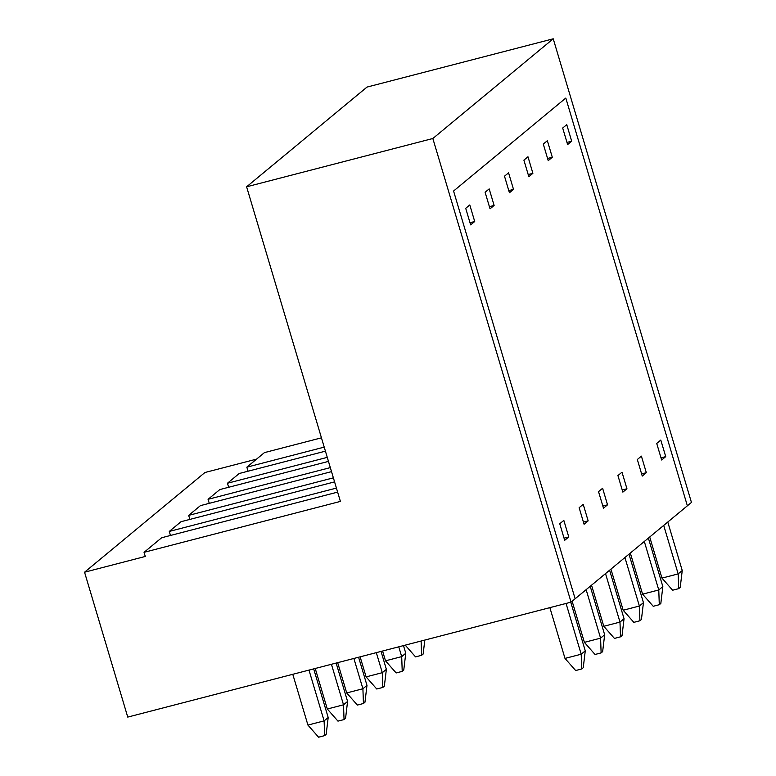 <?xml version="1.0" encoding="UTF-8"?>
<svg xmlns="http://www.w3.org/2000/svg" width="776" height="776" viewBox="0 0 776 776"><rect width="100%" height="100%" fill="white"/><g stroke="black" fill="none" stroke-linecap="round" stroke-linejoin="round"><path stroke-width="1.16" d="M571.689 141.193L567.615 144.569L562.687 128.011L566.752 124.635L571.689 141.193L566.975 142.415M660.793 440.07L665.73 456.627L661.656 460.003L656.719 443.445L660.793 440.07M547.361 140.698L552.299 157.256L548.225 160.632L543.287 144.074L547.361 140.698M641.393 456.133L646.33 472.691L642.256 476.066L637.329 459.508L641.393 456.133M527.971 156.762L532.899 173.32L528.834 176.695L523.897 160.137L527.971 156.762M622.003 472.196L626.94 488.754L622.866 492.13L617.929 475.572L622.003 472.196M508.571 172.825L513.508 189.383L509.434 192.758L504.497 176.201L508.571 172.825M602.612 488.259L607.54 504.817L603.476 508.193L598.538 491.635L602.612 488.259M489.181 188.888L494.118 205.446L490.044 208.822L485.107 192.264L489.181 188.888M583.212 504.322L588.15 520.88L584.076 524.256L579.138 507.698L583.212 504.322M469.781 204.951L474.718 221.509L470.644 224.885L465.716 208.317L469.781 204.951M563.822 520.386L568.76 536.943L564.685 540.319L559.748 523.761L563.822 520.386M246.613 186.803L367 87.087L553.23 38.8L691.445 502.431L687.371 505.807L565.811 98.057L453.572 191.022L575.132 598.771L453.572 191.022L565.811 98.057L687.371 505.807L571.058 602.147L432.843 138.506L246.613 186.803L340.402 501.412L144.055 552.328L161.641 537.758L337.628 492.12M665.73 456.627L661.016 457.85M552.299 157.256L547.584 158.479M646.33 472.691L641.616 473.913M532.899 173.32L528.194 174.542M626.94 488.754L622.226 489.976M513.508 189.383L508.794 190.605M607.54 504.817L602.836 506.039M494.118 205.446L489.404 206.668M588.15 520.88L583.436 522.102M474.718 221.509L470.004 222.731M568.76 536.943L564.045 538.166M566.053 603.437L581.195 654.216L585.269 650.841L583.251 667.7L581.728 668.96L575.656 670.542L564.996 658.417L581.195 654.216L581.728 668.96M570.767 602.215L585.269 650.841M564.996 658.417L549.864 607.637M586.132 589.653L600.585 638.153L604.659 634.778L602.642 651.636L601.119 652.897L595.047 654.478L584.396 642.353L600.585 638.153L601.119 652.897M590.206 586.287L604.659 634.778M584.396 642.353L572.135 601.245M605.523 573.59L619.985 622.09L624.049 618.715L622.042 635.573L620.509 636.834L614.437 638.415L603.786 626.29L619.985 622.09L620.509 636.834M609.596 570.224L624.049 618.715M603.786 626.29L591.535 585.182M624.923 557.527L639.375 606.027L643.45 602.651L641.432 619.51L639.909 620.771L633.837 622.352L623.186 610.227L639.375 606.027L639.909 620.771M628.987 554.161L643.45 602.651M623.186 610.227L610.925 569.118M644.313 541.464L658.766 589.964L662.84 586.588L660.832 603.447L659.299 604.708L653.227 606.289L642.577 594.164L658.766 589.964L659.299 604.708M648.387 538.098L662.84 586.588M642.577 594.164L630.325 553.055M663.703 525.4L678.166 573.9L682.24 570.525L680.222 587.383L678.699 588.644L672.627 590.226L661.967 578.101L678.166 573.9L678.699 588.644M667.777 522.035L682.24 570.525M661.967 578.101L649.716 536.992M328.19 717.509L326.172 734.358L324.649 735.629L324.116 720.875L328.19 717.509L313.688 668.883M324.649 735.629L318.577 737.2L307.926 725.075L324.116 720.875L308.984 670.105M307.926 725.075L292.785 674.305M347.58 701.446L345.572 718.295L344.04 719.565L343.516 704.812L347.58 701.446L336.144 663.063M344.04 719.565L337.967 721.137L327.317 709.012L343.516 704.812L331.43 664.285M327.317 709.012L315.231 668.476M366.98 685.383L364.962 702.231L363.44 703.502L362.906 688.748L366.98 685.383L358.59 657.233M363.44 703.502L357.367 705.074L346.707 692.949L362.906 688.748L353.875 658.455M346.707 692.949L337.676 662.655M386.37 669.319L384.353 686.168L382.83 687.439L382.296 672.685L386.37 669.319L381.035 651.413M382.83 687.439L376.758 689.01L366.107 676.885L382.296 672.685L376.321 652.635M366.107 676.885L360.132 656.835M405.77 653.256L403.753 670.105L402.22 671.376L401.696 656.622L405.77 653.256L403.481 645.593M402.22 671.376L396.148 672.947L385.497 660.822L401.696 656.622L398.767 646.815M385.497 660.822L382.578 651.015M424.821 640.064L423.143 654.042L421.62 655.313L421.106 641.024M421.62 655.313L415.548 656.884L405.227 645.147M256.594 459.111L204.942 472.506L84.555 572.213L145.287 556.46L144.055 552.328M321.448 437.829L264.441 452.612L246.846 467.181L324.213 447.121M84.555 572.213L127.749 717.092L571.058 602.147M553.23 38.8L432.843 138.506M246.846 467.181L248.048 471.216M325.416 451.157L239.212 473.505L227.455 483.244L327.268 457.365M227.455 483.244L228.658 487.279M328.471 461.39L219.821 489.569L208.065 499.308L330.324 467.608M208.065 499.308L209.268 503.343M331.527 471.633L200.431 505.632L188.665 515.371L333.379 477.841M188.665 515.371L189.868 519.406M334.582 481.877L181.031 521.695L169.275 531.434L336.435 488.085M169.275 531.434L170.477 535.469"/></g></svg>

